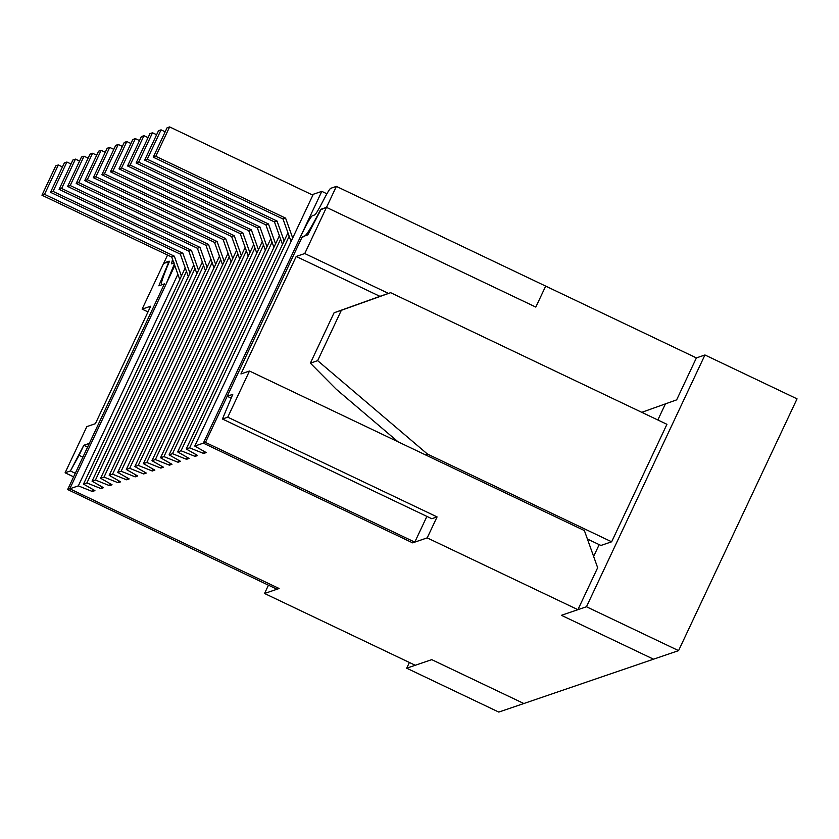 <?xml version="1.0" encoding="UTF-8"?>
<svg xmlns="http://www.w3.org/2000/svg" width="839" height="839" viewBox="0 0 839 839"><rect width="100%" height="100%" fill="white"/><g stroke="black" fill="none" stroke-linecap="round" stroke-linejoin="round"><path stroke-width="1.26" d="M171.722 257.038L179.766 279.534L171.722 257.038L174.292 256.157L171.722 257.038L41.95 195.214L171.722 257.038M181.402 276.052L174.292 256.157L44.519 194.333L41.95 195.214L44.519 194.333L58.342 164.958L55.773 165.839L41.95 195.214L55.773 165.839L58.342 164.958L62.453 166.919L58.342 164.958L44.519 194.333L174.292 256.157L181.402 276.052M180.291 254.112L188.324 276.608L180.291 254.112L182.86 253.231L180.291 254.112L50.508 192.288L180.291 254.112M189.96 273.126L182.86 253.231L53.077 191.407L50.508 192.288L53.077 191.407L66.9 162.032L64.33 162.913L50.508 192.288L64.33 162.913L66.9 162.032L71.011 163.993L66.9 162.032L53.077 191.407L182.86 253.231L189.96 273.126M188.848 251.186L196.882 273.682L188.848 251.186L191.418 250.305L188.848 251.186L59.076 189.362L188.848 251.186M198.518 270.2L191.418 250.305L61.635 188.481L59.076 189.362L61.635 188.481L75.458 159.106L72.899 159.987L59.076 189.362L72.899 159.987L75.458 159.106L79.569 161.067L75.458 159.106L61.635 188.481L191.418 250.305L198.518 270.2M197.406 248.26L205.45 270.756L197.406 248.26L199.976 247.379L197.406 248.26L67.634 186.436L197.406 248.26M207.086 267.274L199.976 247.379L70.203 185.555L67.634 186.436L70.203 185.555L84.026 156.18L81.456 157.061L67.634 186.436L81.456 157.061L84.026 156.18L88.126 158.141L84.026 156.18L70.203 185.555L199.976 247.379L207.086 267.274M205.975 245.334L214.008 267.83L205.975 245.334L208.533 244.453L205.975 245.334L76.192 183.51L205.975 245.334M215.644 264.348L208.533 244.453L78.761 182.629L76.192 183.51L78.761 182.629L92.584 153.254L90.014 154.135L76.192 183.51L90.014 154.135L92.584 153.254L96.695 155.215L92.584 153.254L78.761 182.629L208.533 244.453L215.644 264.348M214.532 242.408L222.566 264.904L214.532 242.408L217.102 241.527L214.532 242.408L84.749 180.584L214.532 242.408M224.202 261.422L217.102 241.527L87.319 179.703L84.749 180.584L87.319 179.703L101.141 150.328L98.572 151.209L84.749 180.584L98.572 151.209L101.141 150.328L105.253 152.289L101.141 150.328L87.319 179.703L217.102 241.527L224.202 261.422M223.09 239.482L231.124 261.978L223.09 239.482L225.66 238.601L223.09 239.482L93.318 177.658L223.09 239.482M232.77 258.496L225.66 238.601L95.887 176.777L93.318 177.658L95.887 176.777L109.71 147.402L107.14 148.283L93.318 177.658L107.14 148.283L109.71 147.402L113.81 149.363L109.71 147.402L95.887 176.777L225.66 238.601L232.77 258.496M231.648 236.556L239.692 259.052L231.648 236.556L234.217 235.675L231.648 236.556L101.876 174.732L231.648 236.556M241.328 255.57L234.217 235.675L104.445 173.851L101.876 174.732L104.445 173.851L118.268 144.476L115.698 145.357L101.876 174.732L115.698 145.357L118.268 144.476L122.379 146.437L118.268 144.476L104.445 173.851L234.217 235.675L241.328 255.57M240.216 233.63L248.25 256.126L240.216 233.63L242.786 232.749L240.216 233.63L110.433 171.806L240.216 233.63M249.886 252.644L242.786 232.749L113.003 170.925L110.433 171.806L113.003 170.925L126.825 141.55L124.256 142.431L110.433 171.806L124.256 142.431L126.825 141.55L130.936 143.511L126.825 141.55L113.003 170.925L242.786 232.749L249.886 252.644M248.774 230.704L256.807 253.2L248.774 230.704L251.343 229.823L248.774 230.704L118.991 168.88L248.774 230.704M258.443 249.718L251.343 229.823L121.561 167.999L118.991 168.88L121.561 167.999L135.383 138.624L132.814 139.505L118.991 168.88L132.814 139.505L135.383 138.624L139.494 140.585L135.383 138.624L121.561 167.999L251.343 229.823L258.443 249.718M257.332 227.778L265.376 250.274L257.332 227.778L259.901 226.897L257.332 227.778L127.559 165.954L257.332 227.778M267.012 246.792L259.901 226.897L130.129 165.073L127.559 165.954L130.129 165.073L143.951 135.698L141.382 136.579L127.559 165.954L141.382 136.579L143.951 135.698L148.052 137.659L143.951 135.698L130.129 165.073L259.901 226.897L267.012 246.792M265.89 224.852L273.933 247.348L265.89 224.852L268.459 223.971L265.89 224.852L136.117 163.028L265.89 224.852M275.57 243.866L268.459 223.971L138.687 162.147L136.117 163.028L138.687 162.147L152.509 132.772L149.94 133.653L136.117 163.028L149.94 133.653L152.509 132.772L156.62 134.733L152.509 132.772L138.687 162.147L268.459 223.971L275.57 243.866M274.458 221.926L282.491 244.422L274.458 221.926L277.027 221.045L274.458 221.926L144.675 160.102L274.458 221.926M284.127 240.94L277.027 221.045L147.245 159.221L144.675 160.102L147.245 159.221L161.067 129.846L158.498 130.727L144.675 160.102L158.498 130.727L161.067 129.846L165.178 131.807L161.067 129.846L147.245 159.221L277.027 221.045L284.127 240.94M283.016 219L291.049 241.496L283.016 219L285.585 218.119L283.016 219L153.243 157.176L283.016 219M292.696 238.014L285.585 218.119L155.802 156.295L153.243 157.176L155.802 156.295L169.625 126.92L167.066 127.801L153.243 157.176L167.066 127.801L169.625 126.92L312.863 195.151L169.625 126.92L155.802 156.295L285.585 218.119L292.696 238.014M545.696 286.099L535.806 307.084L545.696 286.099L336.376 186.384L330.639 188.345C329.528 189.069 326.885 193.494 322.7 201.622C318.516 209.76 315.863 214.186 314.761 214.91L312.192 215.78C310.189 217.626 306.025 225.156 299.691 238.36L203.332 443.149L205.471 442.415L301.83 237.636L304.882 235.885C307.053 234.48 312.244 225.796 320.456 209.844L326.497 207.369L336.376 186.384L326.497 207.369L535.817 307.084L326.497 207.369L320.456 209.844C312.244 225.796 307.053 234.48 304.882 235.885L301.83 237.636L205.471 442.415L203.332 443.149L412.652 542.864L414.791 542.13L205.471 442.415L414.791 542.13L412.652 542.864L203.332 443.149L299.691 238.36C306.025 225.156 310.189 217.626 312.192 215.78L314.761 214.91C315.863 214.186 318.516 209.76 322.7 201.622C326.885 193.494 329.528 189.069 330.639 188.345L336.376 186.384L545.696 286.099M426.894 516.404L414.791 542.13L426.894 516.404M164.004 284.736L67.644 489.525L69.784 488.791L166.143 284.012L174.292 264.201L166.143 284.012L69.784 488.791L67.644 489.525L276.964 589.24L279.104 588.506L69.784 488.791L279.104 588.506L276.964 589.24L67.644 489.525L164.004 284.736L164.318 283.928L164.004 284.736L164.318 283.928L161.749 284.809L164.318 283.928M174.187 262.953L171.617 263.824L172.551 259.335L171.492 263.824L174.187 262.953M161.749 284.809C160.322 284.662 162.818 277.006 169.247 261.852L163.657 263.362L167.569 255.056L163.657 263.362L169.247 261.852C162.818 277.006 160.322 284.662 161.749 284.809L161.602 284.861M186.227 448.991L189.614 447.837L289.182 236.252L189.614 447.837L186.227 448.991L197.658 455.504L195.088 456.385L181.056 450.763L177.669 451.917L189.1 458.43L186.531 459.311L172.498 453.689L169.111 454.843L180.542 461.356L177.973 462.237L163.93 456.615L160.543 457.769L171.974 464.282L169.405 465.163L155.372 459.541L151.985 460.695L163.416 467.208L160.847 468.089L146.815 462.467L143.427 463.621L154.858 470.134L152.289 471.015L138.257 465.393L134.859 466.547L146.29 473.06L143.731 473.941L129.688 468.319L126.301 469.473L137.732 475.986L135.163 476.867L121.131 471.245L117.743 472.399L129.175 478.912L126.605 479.793L112.573 474.171L109.185 475.325L120.617 481.838L118.047 482.719L104.005 477.097L100.617 478.251L112.048 484.764L109.479 485.645L95.447 480.023L92.059 481.177L103.491 487.69L100.921 488.571L86.889 482.949L83.501 484.103L94.933 490.616L92.363 491.497L78.331 485.875L69.784 488.791L279.104 588.506L264.547 593.477L415.253 665.275L431.739 659.643L523.84 703.522L653.529 659.192L561.427 615.312L577.914 609.68L427.198 537.883L412.652 542.864L203.332 443.149L321.809 191.365L313.272 194.281L194.784 446.065L203.332 443.149L194.784 446.065L206.216 452.578L203.657 453.459L189.614 447.837L203.657 453.459L204.517 451.613L203.657 453.459L206.216 452.578L194.784 446.065L313.272 194.281L321.809 191.365L326.895 193.788L321.809 191.365L203.332 443.149L412.652 542.864L427.198 537.883L577.914 609.68L597.662 567.72L584.384 530.573L249.477 371.027L240.919 373.953L296.209 256.461L240.919 373.953L249.477 371.027L227.757 417.193L249.477 371.027L584.384 530.573L597.662 567.72L577.914 609.68L561.427 615.312L653.529 659.192L523.84 703.522L431.739 659.643L415.253 665.275L264.547 593.477L268.449 585.182L264.547 593.477L279.104 588.506L69.784 488.791L78.331 485.875L177.889 274.29L78.331 485.875L92.363 491.497L93.234 489.64L92.363 491.497L94.933 490.616L83.501 484.103L86.889 482.949L186.447 271.364L86.889 482.949L100.921 488.571L101.792 486.725L100.921 488.571L103.491 487.69L92.059 481.177L95.447 480.023L195.015 268.438L95.447 480.023L109.479 485.645L110.349 483.799L109.479 485.645L112.048 484.764L100.617 478.251L104.005 477.097L203.573 265.512L104.005 477.097L118.047 482.719L118.918 480.873L118.047 482.719L120.617 481.838L109.185 475.325L112.573 474.171L212.131 262.586L112.573 474.171L126.605 479.793L127.476 477.947L126.605 479.793L129.175 478.912L117.743 472.399L121.131 471.245L220.699 259.66L121.131 471.245L135.163 476.867L136.033 475.021L135.163 476.867L137.732 475.986L126.301 469.473L129.688 468.319L229.257 256.734L129.688 468.319L143.731 473.941L144.591 472.095L143.731 473.941L146.29 473.06L134.859 466.547L138.257 465.393L237.815 253.808L138.257 465.393L152.289 471.015L153.159 469.169L152.289 471.015L154.858 470.134L143.427 463.621L146.815 462.467L246.372 250.882L146.815 462.467L160.847 468.089L161.717 466.243L160.847 468.089L163.416 467.208L151.985 460.695L155.372 459.541L254.941 247.956L155.372 459.541L169.405 465.163L170.275 463.317L169.405 465.163L171.974 464.282L160.543 457.769L163.93 456.615L263.498 245.03L163.93 456.615L177.973 462.237L178.843 460.391L177.973 462.237L180.542 461.356L169.111 454.843L172.498 453.689L272.056 242.104L172.498 453.689L186.531 459.311L187.401 457.465L186.531 459.311L189.1 458.43L177.669 451.917L181.056 450.763L280.614 239.178L181.056 450.763L195.088 456.385L195.959 454.539L195.088 456.385L197.658 455.504L186.227 448.991L287.955 232.812L186.227 448.991M545.686 286.109L696.391 357.907L545.686 286.109M279.387 235.738L177.669 451.917L279.387 235.738M270.829 238.664L169.111 454.843L270.829 238.664M262.271 241.59L160.543 457.769L262.271 241.59M253.714 244.516L151.985 460.695L253.714 244.516M245.145 247.442L143.427 463.621L245.145 247.442M236.588 250.368L134.859 466.547L236.588 250.368M228.03 253.294L126.301 469.473L228.03 253.294M219.472 256.22L117.743 472.399L219.472 256.22M210.904 259.146L109.185 475.325L210.904 259.146M202.346 262.072L100.617 478.251L202.346 262.072M193.788 264.998L92.059 481.177L193.788 264.998M185.22 267.924L83.501 484.103L185.22 267.924M174.795 265.627L69.784 488.791L174.795 265.627M379.931 296.345L296.209 256.461L379.931 296.345L390.638 292.685L341.347 310.304L317.656 360.655L427.45 454.056L611.641 541.805L600.944 545.465L587.405 539.016L600.944 545.465L611.641 541.805L666.932 424.314L611.641 541.805L427.45 454.056L425.31 454.79L427.45 454.056L317.656 360.655L341.347 310.304L334.069 312.79L310.378 363.151L317.656 360.655L310.378 363.151L336.229 389.223L398.032 441.796L336.229 389.223L310.378 363.151L334.069 312.79L390.638 292.685L666.932 424.314L390.638 292.685L334.069 312.79L379.931 296.345M388.499 293.419L304.767 253.535L296.209 256.461L304.767 253.535L326.486 207.369L321.18 209.184L307.798 234.889L302.229 236.797L227.191 396.249L232.76 394.351L222.45 419.007L227.757 417.193L437.077 516.908L427.198 537.883L437.077 516.908L227.757 417.193L222.45 419.007L431.77 518.722L437.077 516.908L431.77 518.722L222.45 419.007L232.76 394.351L227.191 396.249L302.229 236.797L307.798 234.889L321.18 209.184L326.486 207.369L304.767 253.535L388.499 293.419M641.772 412.327L676.643 399.867L696.391 357.907L676.643 399.867L641.772 412.327M535.806 307.084L326.486 207.369L535.806 307.084M665.411 403.874L657.839 419.982L665.411 403.874M599.182 544.626L593.624 556.435L599.182 544.626M95.384 423.695L150.674 306.204L142.116 309.13L147.989 311.919L142.116 309.13L163.836 262.964L142.116 309.13L150.674 306.204L95.384 423.695L86.826 426.621L65.106 472.787L86.826 426.621L95.384 423.695M73.612 476.835L65.106 472.787L70.413 470.973L83.806 445.268L89.364 443.359L164.402 283.897L158.833 285.805L169.142 261.149L163.836 262.964L169.142 261.149L158.833 285.805L164.402 283.897L89.364 443.359L83.806 445.268L79.065 455.336L82.872 457.15L79.065 455.336L70.413 470.973L65.106 472.787L73.612 476.835M75.279 473.29L70.413 470.973L75.279 473.29M87.613 447.082L83.806 445.268L87.613 447.082M231.008 398.074L227.191 396.249L231.008 398.074M561.427 615.312L586.471 606.754L704.949 354.981L696.391 357.907L704.949 354.981L586.471 606.754L678.573 650.634L653.529 659.192L678.573 650.634L797.05 398.85L678.573 650.634L586.471 606.754L561.427 615.312L653.529 659.192L561.427 615.312M409.39 662.485L406.695 668.201L431.739 659.643L406.695 668.201L498.796 712.08L523.84 703.522L431.739 659.643L523.84 703.522L498.796 712.08L406.695 668.201L409.39 662.485M797.05 398.85L704.949 354.981L797.05 398.85"/></g></svg>
